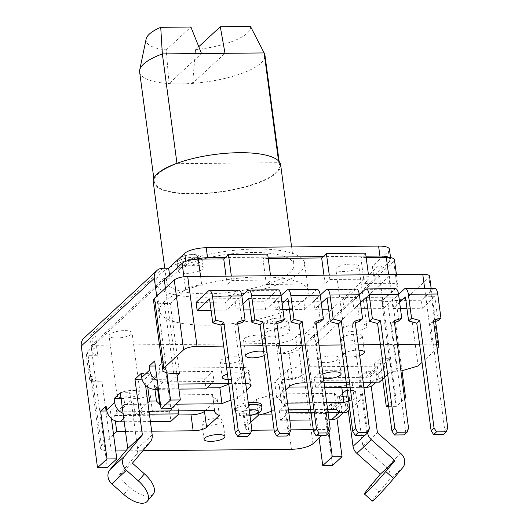 <?xml version="1.0" encoding="UTF-8"?>
<svg xmlns="http://www.w3.org/2000/svg" width="529" height="529" viewBox="0 0 529 529"><rect width="100%" height="100%" fill="white"/><g stroke="black" fill="none" stroke-linecap="round" stroke-linejoin="round"><path stroke-width="0.4" stroke-dasharray="2.65 1.98" d="M223.701 346.098L240.688 345.94M262.873 345.721L279.861 345.563M302.046 345.344L319.04 345.186M341.218 344.968L358.212 344.809M380.397 344.591L397.385 344.432M419.57 344.214L432.081 344.095A10.534 3.114 -7.6 0 1 436.623 344.538M421.997 362.411L437.139 348.386M400.936 371.034L396.988 371.226L387.671 301.385L381.793 301.437L391.11 371.285L396.988 371.226M384.742 377.184L391.11 371.285M307.045 382.811L324.039 382.646M346.217 382.434L363.211 382.269M288.761 387.102L279.385 387.188A33.717 9.965 172.4 0 0 279.385 386.401L281.514 402.364A33.717 9.965 -7.6 0 0 276.799 398.185L285.772 389.866M281.514 402.364A33.717 9.965 -7.6 0 1 281.514 403.158L287.538 403.098M326.717 402.721L309.723 402.88M348.69 400.949L354.311 399.104L361.168 399.038L349.834 409.539M271.595 411.112A33.717 9.965 -7.6 0 0 274.207 409.922L288.431 409.79M310.616 409.572L327.61 409.406M262.457 414.147L249.781 414.273A10.534 3.114 -7.6 0 1 242.983 412.276L245.119 428.245A10.534 3.114 172.4 0 1 245.767 426.943L250.865 422.221M245.119 428.245A10.534 3.114 172.4 0 0 251.659 430.236M274.121 430.024L290.831 429.859M313.294 429.647L328.297 429.502L321.632 435.678M113.55 434.507L101.416 445.755A16.862 4.979 -7.6 0 0 100.378 447.832A16.862 4.979 -7.6 0 0 111.242 451.019L115.745 450.973M125.783 450.873L142.896 450.715M151.684 431.201L125.499 431.452M149.138 412.157L141.871 414.551L135.014 414.617L147.875 402.695M175.8 404.176L160.446 404.321M230.928 400.294A33.717 9.965 -7.6 0 1 237.627 398.562L246.6 390.243M245.694 383.439A10.534 3.114 172.4 0 0 244.272 383.419L228.7 383.565M178.22 384.054L167.885 384.153L177.096 375.616M248.266 402.728A13.701 4.047 172.4 0 0 235.359 406.946A13.701 4.047 172.4 0 0 234.512 408.639A13.701 4.047 172.4 0 0 245.945 411.119A13.701 4.047 172.4 0 0 260.823 406.702A13.701 4.047 172.4 0 0 261.67 405.016M322.888 374.063A10.534 3.114 172.4 0 0 320.865 375.312A10.534 3.114 172.4 0 0 320.21 376.608A10.534 3.114 172.4 0 0 323.464 378.367M358.926 350.185A10.534 3.114 172.4 0 0 344.234 353.65A10.534 3.114 172.4 0 0 343.586 354.946A10.534 3.114 172.4 0 0 349.18 356.923A10.534 3.114 172.4 0 0 359.641 355.521M228.158 379.538A10.534 3.114 172.4 0 0 242.513 376.066A10.534 3.114 172.4 0 0 243.161 374.763A10.534 3.114 172.4 0 0 227.43 374.096M264.176 355.501A10.534 3.114 172.4 0 0 265.889 354.404A10.534 3.114 172.4 0 0 266.537 353.108A10.534 3.114 172.4 0 0 263.634 351.408M338.322 359.158A10.534 3.114 -7.6 0 1 326.876 362.55A10.534 3.114 -7.6 0 1 318.081 360.646A10.534 3.114 -7.6 0 1 318.736 359.343A10.534 3.114 -7.6 0 1 330.182 355.951A10.534 3.114 -7.6 0 1 338.97 357.855A10.534 3.114 -7.6 0 1 338.322 359.158M361.691 337.495A10.534 3.114 -7.6 0 1 350.244 340.888A10.534 3.114 -7.6 0 1 341.456 338.983A10.534 3.114 -7.6 0 1 342.104 337.687A10.534 3.114 -7.6 0 1 353.551 334.288A10.534 3.114 -7.6 0 1 362.345 336.199A10.534 3.114 -7.6 0 1 361.691 337.495M222.154 421.904A10.534 3.114 -7.6 0 1 210.707 425.296A10.534 3.114 -7.6 0 1 201.919 423.392A10.534 3.114 -7.6 0 1 202.567 422.096A10.534 3.114 -7.6 0 1 214.014 418.697A10.534 3.114 -7.6 0 1 222.808 420.608A10.534 3.114 -7.6 0 1 222.154 421.904M240.384 360.104A10.534 3.114 -7.6 0 1 228.938 363.496A10.534 3.114 -7.6 0 1 220.143 361.591A10.534 3.114 -7.6 0 1 220.798 360.289A10.534 3.114 -7.6 0 1 232.244 356.896A10.534 3.114 -7.6 0 1 241.032 358.801A10.534 3.114 -7.6 0 1 240.384 360.104M263.759 338.441A10.534 3.114 -7.6 0 1 252.313 341.833A10.534 3.114 -7.6 0 1 243.519 339.929A10.534 3.114 -7.6 0 1 244.167 338.626A10.534 3.114 -7.6 0 1 255.613 335.234A10.534 3.114 -7.6 0 1 264.407 337.138A10.534 3.114 -7.6 0 1 263.759 338.441M173.691 373.381L164.374 303.534A16.862 4.979 -7.6 0 1 153.509 300.346M164.374 303.534L170.252 303.474L179.569 373.322M90.638 377.263L92.099 375.907A16.862 4.979 172.4 0 0 91.061 377.984A16.862 4.979 172.4 0 0 101.925 381.171L91.563 381.27A16.862 4.979 -7.6 0 1 89.599 379.339A16.862 4.979 -7.6 0 1 90.638 377.263L87.179 351.316A16.862 4.979 172.4 0 0 86.134 353.398A16.862 4.979 172.4 0 0 88.098 355.329L97.759 355.237L96.43 345.258L278.036 343.506A21.074 6.229 172.4 0 0 295.658 337.31L299.315 333.925L300.644 343.903L306.522 343.843L319.086 438.038M164.314 279.828L87.179 351.316M170.252 303.474L185.586 289.264A12.643 3.736 -7.6 0 1 201.721 285.085L227.186 284.84L231.933 280.443L271.106 280.066L266.358 284.463L325.123 283.901L329.871 279.497L369.044 279.12L364.296 283.518L389.761 283.273A12.643 3.736 -7.6 0 1 397.914 285.667A12.643 3.736 -7.6 0 1 397.127 287.221L381.793 301.437M155.334 365.975L158.978 365.942L159.778 371.927L161.735 371.913L153.701 379.359L204.63 378.863L212.665 371.418L161.735 371.913L165.756 368.191L167.885 384.153M206.991 387.889L157.556 388.365L154.349 385.046L147.492 385.112L153.701 379.359L151.744 379.379L150.944 373.388L144.734 379.141L145.548 385.238M147.492 385.112L147.756 387.069M177.777 414.961L114.628 415.569L132.885 398.648L135.014 414.617M114.628 415.569L115.342 420.952M291.446 449.28L282.129 379.438A16.862 4.979 172.4 0 0 303.639 373.871L302.178 375.226A16.862 4.979 -7.6 0 1 292.491 379.333L289.032 353.392A16.862 4.979 172.4 0 0 298.72 349.279L393.669 261.28A12.643 3.736 172.4 0 0 394.449 259.719M282.129 379.438L292.491 379.333M300.644 343.903L296.994 347.289A21.074 6.229 -7.6 0 1 279.372 353.484L289.032 353.392M279.372 353.484L278.036 343.506M91.563 381.27L88.098 355.329M338.514 417.09A12.643 11.142 47.2 0 0 341.668 407.7L341.139 403.713L331.346 403.806L332.146 409.79L330.182 409.81L338.216 402.364L287.293 402.853L279.259 410.299L330.182 409.81L326.168 413.533L328.297 429.502M339.42 412.342L339.552 412.342A12.643 11.142 -132.8 0 0 346.548 409.644A12.643 11.142 -132.8 0 0 349.702 400.255L349.173 396.267L339.38 396.36L340.18 402.344L338.216 402.364L344.425 396.611L346.555 412.574M384.233 363.773L374.439 363.866L379.915 358.794L389.708 358.695L384.233 363.773L384.762 367.767A12.643 11.142 -132.8 0 1 381.607 377.151A12.643 11.142 -132.8 0 1 374.611 379.848L323.682 380.344L322.353 370.366L373.276 369.87L359.032 383.075L361.168 399.038M374.439 363.866L375.24 369.857L373.276 369.87L377.296 366.147L379.425 382.117M326.168 413.533L271.992 414.055M242.983 412.276A10.534 3.114 -7.6 0 1 243.638 410.98L256.426 399.131L258.555 415.093M256.426 399.131A33.717 9.965 172.4 0 0 272.078 393.96L334.368 393.358L336.497 409.327M274.207 409.922L272.078 393.96M334.368 393.358L337.575 396.677L339.704 412.64M337.575 396.677L344.425 396.611M287.293 402.853L288.841 412.832M311.026 412.62L328.013 412.455M332.146 409.79L340.18 402.344M279.259 410.299L280.588 420.277L289.819 420.191M312.004 419.98L328.992 419.814M280.588 420.277L288.622 412.832M331.346 403.806L325.864 408.884L335.664 408.791L341.139 403.713M349.173 396.267L355.382 390.514L362.815 446.245L377.428 432.709M367.635 432.848A10.534 9.284 -132.8 0 1 367.629 432.801L360.196 377.065L369.989 376.972L371.219 386.216M369.989 376.972L376.198 371.219L366.405 371.312L367.205 377.303L314.319 377.812L315.648 387.79L324.707 387.697M373.573 384.596A12.643 11.142 47.2 0 0 376.727 375.213L376.198 371.219M389.708 358.695L396.102 406.589L404.625 398.687M402.014 370.928L389.351 276.059A10.534 9.284 -132.8 0 0 378.228 266.18L372.35 266.232L388.418 251.341A16.862 4.979 172.4 0 0 389.463 249.265M332.556 465.48L316.316 343.751A10.534 9.284 47.2 0 0 305.187 333.865L299.315 333.925M335.664 408.791L336.927 418.287M325.864 408.884L328.998 432.332M97.759 355.237A21.074 6.229 -7.6 0 1 91.986 351.845A21.074 6.229 -7.6 0 1 93.283 349.252L96.939 345.867L91.061 345.92L107.301 467.649M83.899 338.196A10.534 9.284 47.2 0 1 89.732 335.941L95.604 335.889L91.953 339.274A21.074 6.229 172.4 0 0 90.651 341.873A21.074 6.229 172.4 0 0 96.43 345.258M303.712 300.386A75.019 22.165 -7.6 0 1 222.213 324.555A75.019 22.165 -7.6 0 1 159.613 310.979A75.019 22.165 -7.6 0 1 164.248 301.728A75.019 22.165 -7.6 0 1 245.747 277.566A75.019 22.165 -7.6 0 1 308.341 291.135A75.019 22.165 -7.6 0 1 303.712 300.386M289.019 332.681A12.643 3.736 -7.6 0 1 275.285 336.755A12.643 3.736 -7.6 0 1 264.738 334.467A12.643 3.736 -7.6 0 1 265.518 332.913A12.643 3.736 -7.6 0 1 279.252 328.84A12.643 3.736 -7.6 0 1 289.799 331.128A12.643 3.736 -7.6 0 1 289.019 332.681M202.442 269.208A12.643 3.736 -7.6 0 1 188.708 273.281A12.643 3.736 -7.6 0 1 178.154 270.993A12.643 3.736 -7.6 0 1 178.934 269.433A12.643 3.736 -7.6 0 1 192.668 265.36A12.643 3.736 -7.6 0 1 203.222 267.648A12.643 3.736 -7.6 0 1 202.442 269.208M358.159 267.707A11.592 3.425 -7.6 0 1 345.569 271.443A11.592 3.425 -7.6 0 1 335.895 269.347A11.592 3.425 -7.6 0 1 336.616 267.919A11.592 3.425 -7.6 0 1 349.206 264.183A11.592 3.425 -7.6 0 1 358.874 266.279A11.592 3.425 -7.6 0 1 358.159 267.707M131.344 334.202A11.592 3.425 -7.6 0 1 118.754 337.938A11.592 3.425 -7.6 0 1 109.08 335.842A11.592 3.425 -7.6 0 1 109.801 334.407A11.592 3.425 -7.6 0 1 122.391 330.678A11.592 3.425 -7.6 0 1 132.058 332.774A11.592 3.425 -7.6 0 1 131.344 334.202M168.434 268.196A75.019 22.165 172.4 0 0 160.518 273.791A75.019 22.165 172.4 0 0 155.89 283.041A75.019 22.165 172.4 0 0 218.484 296.617A75.019 22.165 172.4 0 0 299.983 272.448A75.019 22.165 172.4 0 0 304.611 263.197A75.019 22.165 172.4 0 0 250.958 249.139A75.019 22.165 172.4 0 0 168.969 267.899M170.51 273.698A64.273 18.991 -7.6 0 1 240.331 252.994A64.273 18.991 -7.6 0 1 293.959 264.619A64.273 18.991 -7.6 0 1 289.991 272.547A64.273 18.991 -7.6 0 1 220.17 293.251A64.273 18.991 -7.6 0 1 166.542 281.62A64.273 18.991 -7.6 0 1 170.51 273.698M153.225 181.844A64.273 18.991 172.4 0 0 206.859 193.469A64.273 18.991 172.4 0 0 276.68 172.765A64.273 18.991 172.4 0 0 280.648 164.843M278.783 162.701A63.222 18.68 -7.6 0 1 279.603 164.982A63.222 18.68 -7.6 0 1 275.702 172.778A63.222 18.68 -7.6 0 1 207.024 193.138A63.222 18.68 -7.6 0 1 154.27 181.705A63.222 18.68 -7.6 0 1 158.178 173.909A63.222 18.68 -7.6 0 1 177.003 163.679L278.783 162.701L278.545 160.922M139.63 71.944A63.222 18.68 172.4 0 0 169.068 83.595A63.222 18.68 172.4 0 0 192.576 83.37A63.222 18.68 172.4 0 0 261.055 63.017A63.222 18.68 172.4 0 0 264.956 55.221M176.951 163.296L177.003 163.679M146.143 38.994A52.682 15.566 172.4 0 0 166.192 49.938L169.068 83.595L201.496 53.541M198.765 46.697L195.571 49.653L192.576 83.37L225.004 53.317M195.571 49.653A52.682 15.566 172.4 0 0 247.268 33.182A52.682 15.566 172.4 0 0 250.482 26.45M166.192 49.938L190.909 27.025M344.604 327.782A11.592 3.425 172.4 0 0 343.883 329.217A11.592 3.425 172.4 0 0 353.557 331.313A11.592 3.425 172.4 0 0 366.147 327.577A11.592 3.425 172.4 0 0 366.861 326.148A11.592 3.425 172.4 0 0 357.194 324.052A11.592 3.425 172.4 0 0 344.604 327.782M117.788 394.277A11.592 3.425 172.4 0 0 117.068 395.705A11.592 3.425 172.4 0 0 126.742 397.801A11.592 3.425 172.4 0 0 139.332 394.072A11.592 3.425 172.4 0 0 140.046 392.644A11.592 3.425 172.4 0 0 130.379 390.547A11.592 3.425 172.4 0 0 117.788 394.277M372.35 266.232L373.686 276.211L379.558 276.151L395.798 397.887L404.506 397.801M389.099 257.431A16.862 4.979 -7.6 0 1 390.792 259.243A16.862 4.979 -7.6 0 1 389.754 261.319L373.686 276.211M429.555 276.237A10.534 3.114 -7.6 0 1 428.9 277.54L408.811 296.147C404.09 299.269 397.041 301.014 387.671 301.385M195.181 259.303A16.862 4.979 -7.6 0 0 186.043 263.283L169.974 278.175L166.06 278.208M165.425 288.186L176.792 373.348M166.913 372.793L156.703 296.273M169.551 274.974L169.974 278.175M164.102 278.228L91.061 345.92M95.604 335.889L96.939 345.867M121.095 398.463L123.918 398.436L130.127 392.683L120.334 392.776M106.091 405.974L115.884 405.882L116.684 411.866L169.571 411.357L177.605 403.911L124.718 404.421L123.918 398.436M177.605 403.911L178.531 410.848M149.409 414.174L128.011 414.379A12.643 11.142 -132.8 0 1 123.085 413.387M132.885 398.648L139.742 398.582L150.249 395.13L212.539 394.535A33.717 9.965 172.4 0 0 212.539 395.322A33.717 9.965 172.4 0 0 217.254 399.507L205.292 410.59M139.742 398.582L141.871 414.551M150.249 395.13L152.378 411.099M212.539 394.535L214.668 410.497M219.383 415.47L217.254 399.507M150.395 421.534L124.203 421.785M169.571 411.357L170.9 421.335M116.684 411.866L124.718 404.421M111.427 418.598L110.409 410.96L115.884 405.882M123.826 494.503L129.81 487.381L117.808 476.722L135.636 455.502A10.534 9.284 47.2 0 0 137.566 448.413L130.127 392.683M159.778 371.927L151.744 379.379M158.978 365.942L164.459 360.864L170.847 408.758M110.409 410.96L106.805 410.993M129.81 487.381A21.074 9.899 -140 0 0 153.245 494.172M144.734 379.141L142.03 379.167M141.15 373.481L150.944 373.388M178.895 389.106L158.442 389.304M204.63 378.863L205.96 388.841M165.756 368.191L242.143 367.45A10.534 3.114 -7.6 0 1 248.934 369.44A10.534 3.114 -7.6 0 1 248.286 370.743L235.498 382.593A33.717 9.965 172.4 0 0 228.799 384.325M212.665 371.418L213.994 381.396L211.474 383.73M213.994 381.396L163.064 381.892A12.643 11.142 -132.8 0 1 157.272 380.496M164.459 360.864L154.66 360.963M235.498 382.593L237.627 398.562M157.556 388.365L157.682 389.311M154.349 385.046L154.918 389.337M132.415 463.186L117.808 476.722M268.051 257.134L225.189 257.544M365.982 256.188L323.12 256.598M267.648 254.118L262.9 258.522L268.229 258.469M266.358 284.463L262.9 258.522M271.106 280.066L270.531 275.715M329.871 279.497L329.289 275.146M325.123 283.901L323.96 275.199M365.585 253.179L360.838 257.577L366.161 257.524M364.296 283.518L360.838 257.577M369.044 279.12L368.462 274.769M231.933 280.443L231.352 276.092M227.186 284.84L226.028 276.145M418.128 365.995L408.811 296.147M196.074 302.409L225.453 302.125L226.518 310.106L211.071 310.258M243.73 309.941L236.311 310.014L235.246 302.033L264.626 301.748L265.69 309.729L250.243 309.882M282.903 309.564L275.483 309.637L274.419 301.656L303.798 301.371L304.869 309.353L289.423 309.505M322.082 309.187L314.662 309.26L313.598 301.279L342.977 300.994L344.042 308.976L328.595 309.121M361.254 308.81L353.835 308.883L352.77 300.902L382.15 300.617L383.214 308.599L367.767 308.744M400.427 308.433L393.007 308.506L391.943 300.525L421.322 300.241L422.387 308.222L406.94 308.367M238.85 290.17A8.431 3.108 -90.6 0 0 237.871 290.619L225.453 302.125M209.55 298.885L238.936 298.601L226.518 310.106M238.936 298.601L242.13 322.545M433.621 322.029L430.467 323.014L444.81 430.494L443.388 434.501M405.426 296.994L434.805 296.716L437.999 320.66M237.752 323.92L234.598 324.905L248.941 432.378L247.512 436.392M276.925 323.543L273.771 324.528L288.113 432.001L286.685 436.015M248.729 298.508L278.109 298.224L281.302 322.168M316.097 323.159L312.95 324.151L327.286 431.624L325.864 435.638M287.902 298.131L317.281 297.847L320.475 321.791M394.449 322.406L391.295 323.391L405.637 430.87L404.209 434.878M366.253 297.371L395.632 297.093L398.826 321.037M355.27 322.783L352.122 323.774L366.465 431.247L365.036 435.255M327.074 297.754L356.46 297.47L359.654 321.414M444.81 430.494L447.732 427.782M327.286 431.624L330.208 428.92M315.866 321.44L312.95 324.151M317.202 289.416A8.431 3.108 -90.6 0 0 316.216 289.866L303.798 301.371M317.281 297.847L304.869 309.353M274.419 301.656L281.031 295.526M282.096 303.507L275.483 309.637M288.113 432.001L291.036 429.297M276.693 321.817L273.771 324.528M278.029 289.793A8.431 3.108 -90.6 0 0 277.044 290.242L264.626 301.748M278.109 298.224L265.69 309.729M235.246 302.033L241.859 295.903M242.923 303.884L236.311 310.014M248.941 432.378L251.864 429.674M237.521 322.194L234.598 324.905M405.637 430.87L408.56 428.166M394.217 320.686L391.295 323.391M395.553 288.662A8.431 3.108 -90.6 0 0 394.568 289.112L382.15 300.617M395.632 297.093L383.214 308.599M352.77 300.902L359.383 294.772M360.447 302.753L353.835 308.883M399.62 302.376L393.007 308.506M391.943 300.525L398.555 294.395M434.805 296.716L422.387 308.222M434.726 288.285A8.431 3.108 -90.6 0 0 433.74 288.728L421.322 300.241M433.39 320.31L430.467 323.014M366.465 431.247L369.381 428.543M321.268 303.13L314.662 309.26M313.598 301.279L320.204 295.149M356.46 297.47L344.042 308.976M356.374 289.039A8.431 3.108 -90.6 0 0 355.389 289.489L342.977 300.994M355.045 321.063L352.122 323.774M388.676 406.662L396.102 406.589M395.798 397.887L388.418 404.725M379.915 358.794L382.632 379.141M359.032 383.075L352.182 383.141L341.674 386.593L307.594 386.917M279.385 386.401A33.717 9.965 172.4 0 0 274.67 382.216L287.459 370.366A10.534 3.114 -7.6 0 1 300.902 366.888L377.296 366.147M322.353 370.366L314.319 377.812M346.892 387.486L363.886 387.321M323.682 380.344L315.648 387.79M360.196 377.065L366.405 371.312M371.146 485.06L379.015 492.049A21.074 1.091 -48.4 0 0 372.323 501.036M379.015 492.049L388.141 481.185A10.534 9.284 47.2 0 0 390.071 474.103A10.534 9.284 47.2 0 0 386.256 467.074L362.815 446.245M339.38 396.36L345.589 390.607L355.382 390.514M345.589 390.607L348.3 410.96M379.558 276.151L306.522 343.843M375.24 369.857L367.205 377.303M352.182 383.141L354.311 399.104M341.674 386.593L341.8 387.539M279.385 387.188L281.514 403.158M276.799 398.185L274.67 382.216M261.934 407.013A13.701 4.047 -7.6 0 1 261.088 408.699A13.701 4.047 -7.6 0 1 246.21 413.109A13.701 4.047 -7.6 0 1 234.777 410.636A13.701 4.047 -7.6 0 1 235.623 408.943A13.701 4.047 -7.6 0 1 248.531 404.718M249.966 415.49A9.482 2.804 -7.6 0 1 240.073 412.898A9.482 2.804 -7.6 0 1 249.232 409.949M185.586 289.264L183.92 276.779M101.416 445.755L92.099 375.907M111.242 451.019L101.925 381.171M312.963 443.712L303.639 373.871M393.669 261.28L397.127 287.221M302.178 375.226L298.72 349.279M249.781 414.273L251.844 429.727M245.767 426.943L243.638 410.98M349.702 400.255L341.668 407.7M384.762 367.767L376.727 375.213M316.316 343.751L389.351 276.059M91.953 339.274L93.283 349.252M378.228 266.18L305.187 333.865M89.732 335.941L162.767 268.249M264.454 324.925A12.643 3.736 172.4 0 0 264.189 325.196A12.643 3.736 172.4 0 0 263.673 326.486A12.643 3.736 172.4 0 0 274.22 328.774A12.643 3.736 172.4 0 0 287.955 324.7A12.643 3.736 172.4 0 0 288.219 324.436A12.643 3.736 172.4 0 0 288.735 323.14A12.643 3.736 172.4 0 0 278.188 320.858A12.643 3.736 172.4 0 0 264.454 324.925M267.839 320.898A8.431 2.493 172.4 0 0 267.661 321.077A8.431 2.493 172.4 0 0 273.01 323.53A8.431 2.493 172.4 0 0 283.504 320.746A8.431 2.493 172.4 0 0 283.683 320.567A8.431 2.493 172.4 0 0 278.333 318.121A8.431 2.493 172.4 0 0 267.839 320.898M177.87 261.452A12.643 3.736 172.4 0 0 177.605 261.723A12.643 3.736 172.4 0 0 177.089 263.012A12.643 3.736 172.4 0 0 187.643 265.3A12.643 3.736 172.4 0 0 201.377 261.227A12.643 3.736 172.4 0 0 201.642 260.962A12.643 3.736 172.4 0 0 202.157 259.666A12.643 3.736 172.4 0 0 191.604 257.378A12.643 3.736 172.4 0 0 177.87 261.452M181.255 257.425A8.431 2.493 172.4 0 0 181.083 257.603A8.431 2.493 172.4 0 0 186.426 260.05A8.431 2.493 172.4 0 0 196.927 257.273A8.431 2.493 172.4 0 0 197.099 257.094A8.431 2.493 172.4 0 0 191.749 254.647A8.431 2.493 172.4 0 0 181.255 257.425M296.994 347.289L295.658 337.31M389.761 283.273L388.597 274.577M200.564 276.389L201.721 285.085M152.173 434.878L137.566 448.413M163.064 381.892L158.072 386.52M242.143 367.45L244.272 383.419M250.098 384.325L248.286 370.743M135.636 455.502L150.243 441.96M128.011 414.379L123.746 418.333M186.043 263.283L185.785 261.313M388.418 251.341L389.754 261.319M438.224 347.388L428.9 277.54M432.081 344.095L424.648 288.384M208.486 290.904L237.871 290.619M286.837 290.143L316.216 289.866M247.665 290.52L277.044 290.242M365.189 289.389L394.568 289.112M404.361 289.013L433.74 288.728M326.009 289.766L355.389 289.489M372.092 382.183L374.611 379.848M388.141 481.185L402.748 467.643M400.87 453.532L386.256 467.074M364.984 435.261L367.629 432.801M287.459 370.366L289.588 386.329M303.038 382.851L300.902 366.888M249.992 415.675L241.198 415.814L238.612 415.126L236.47 413.81L234.777 410.636L234.512 408.639M318.081 360.646L320.21 376.608M338.97 357.855L341.099 373.824M341.456 338.983L343.586 354.946M362.345 336.199L364.474 352.162M201.919 423.392L204.049 439.361M222.808 420.608L224.937 436.57M220.143 361.591L222.279 377.554M241.032 358.801L243.161 374.763M243.519 339.929L245.648 355.891M264.407 337.138L266.537 353.108M100.378 447.832L91.061 377.984M346.548 409.644L343.347 412.607M91.986 351.845L90.651 341.873M159.613 310.979L155.89 283.041M308.341 291.135L304.611 263.197M291.598 246.917L293.959 264.619M164.757 268.229L166.542 281.62M153.82 178.306L154.27 181.705M279.147 161.59L279.603 164.982M264.738 334.467L263.673 326.486C264.024 323.589 264.632 322.029 265.505 321.797C265.75 320.204 276.449 317.109 281.203 317.962C284.47 317.473 286.976 319.199 288.735 323.14L289.799 331.128M178.154 270.993L177.089 263.012L177.777 259.732M180.587 257.127L188.78 254.687L194.626 254.489L198.435 255.295L200.465 256.525L202.157 259.666L203.222 267.648M343.883 329.217L335.895 269.347M366.861 326.148L358.874 266.279M117.068 395.705L109.08 335.842M140.046 392.644L132.058 332.774M397.914 285.667L396.419 274.505M212.539 395.322L214.562 410.497M248.934 369.44L251.063 385.41M390.792 259.243L390.574 257.616M435.579 321.42L431.161 288.318M381.607 377.151L376.218 382.143M89.599 379.339L86.134 353.398"/><path stroke-width="0.79" d="M177.096 375.616L179.569 373.322L173.691 373.381A16.862 4.979 -7.6 0 1 162.826 370.194A16.862 4.979 -7.6 0 1 163.864 368.111L183.589 349.834A10.534 3.114 -7.6 0 1 197.033 346.356L223.701 346.098M240.688 345.94L262.873 345.721M279.861 345.563L302.046 345.344M319.04 345.186L341.218 344.968M358.212 344.809L380.397 344.591M397.385 344.432L419.57 344.214M436.623 344.538A10.534 3.114 -7.6 0 1 438.872 346.085A10.534 3.114 -7.6 0 1 438.224 347.388L437.139 348.386M400.936 371.034L418.128 365.995L421.997 362.411M363.211 382.269L379.425 382.117L384.742 377.184M285.772 389.866L289.588 386.329A10.534 3.114 172.4 0 1 303.038 382.851L307.045 382.811M324.039 382.646L346.217 382.434M341.8 387.539L343.804 402.556L326.717 402.721M309.723 402.88L287.538 403.098M343.804 402.556L348.69 400.949M327.61 409.406L336.497 409.327L339.704 412.64L346.555 412.574L349.834 409.539M288.431 409.79L310.616 409.572M271.595 411.112A33.717 9.965 -7.6 0 1 258.555 415.093L250.865 422.221M251.659 430.236A10.534 3.114 172.4 0 0 251.91 430.236L274.121 430.024M290.831 429.859L313.294 429.647M142.896 450.715L291.446 449.28A16.862 4.979 -7.6 0 0 312.963 443.712L321.632 435.678M115.745 450.973L125.783 450.873M125.499 431.452L116.757 431.538L113.55 434.507M214.562 410.497L214.668 411.284A33.717 9.965 -7.6 0 0 219.383 415.47L206.594 427.32A10.534 3.114 172.4 0 1 193.145 430.798L151.684 431.201M214.668 411.284A33.717 9.965 -7.6 0 1 214.668 410.497L152.378 411.099L149.138 412.157M154.918 389.337L156.478 401.008L149.621 401.075L147.875 402.695M156.478 401.008L159.685 404.328L160.446 404.321M230.928 400.294A33.717 9.965 -7.6 0 0 221.975 403.726L175.8 404.176M245.694 383.439A10.534 3.114 172.4 0 1 251.063 385.41A10.534 3.114 172.4 0 1 250.415 386.706L246.6 390.243M228.7 383.565L178.22 384.054M248.531 404.718A13.701 4.047 -7.6 0 1 261.934 407.013L261.67 405.016A13.701 4.047 172.4 0 0 248.266 402.728M323.464 378.367A10.534 3.114 172.4 0 0 340.451 375.121A10.534 3.114 172.4 0 0 341.099 373.824A10.534 3.114 172.4 0 0 334.209 371.834A10.534 3.114 172.4 0 0 322.888 374.063M359.641 355.521A10.534 3.114 172.4 0 0 363.82 353.458A10.534 3.114 172.4 0 0 364.474 352.162A10.534 3.114 172.4 0 0 358.926 350.185M204.697 438.058A10.534 3.114 172.4 0 0 204.049 439.361A10.534 3.114 172.4 0 0 212.843 441.265A10.534 3.114 172.4 0 0 224.289 437.873A10.534 3.114 172.4 0 0 224.937 436.57A10.534 3.114 172.4 0 0 216.143 434.666A10.534 3.114 172.4 0 0 204.697 438.058M227.43 374.096A10.534 3.114 172.4 0 0 222.927 376.251A10.534 3.114 172.4 0 0 222.279 377.554A10.534 3.114 172.4 0 0 228.158 379.538M263.634 351.408A10.534 3.114 172.4 0 0 246.302 354.595A10.534 3.114 172.4 0 0 245.648 355.891A10.534 3.114 172.4 0 0 252.769 357.875A10.534 3.114 172.4 0 0 264.176 355.501M162.826 370.194L153.509 300.346A16.862 4.979 -7.6 0 1 154.547 298.27L174.266 279.993A10.534 3.114 -7.6 0 1 187.716 276.515L422.757 274.247A10.534 3.114 -7.6 0 1 429.555 276.237L431.161 288.318M195.181 259.303A16.862 4.979 -7.6 0 1 207.56 257.716L225.189 257.544L223.727 258.899L198.263 259.144A12.643 3.736 172.4 0 0 195.181 259.303A12.643 3.736 172.4 0 0 182.128 263.316L164.314 279.828M147.756 387.069L149.621 401.075M115.342 420.952L116.757 431.538M271.992 414.055L262.457 414.147M288.841 412.832L311.026 412.62M328.013 412.455L339.42 412.342M289.819 420.191L312.004 419.98M328.992 419.814L331.518 419.788A12.643 11.142 47.2 0 0 338.514 417.09L343.347 412.607M371.219 386.216L377.428 432.709L400.87 453.532A10.534 9.284 -132.8 0 1 404.678 460.561A10.534 9.284 -132.8 0 1 402.748 467.643L393.622 478.507L385.753 471.518L394.885 460.653L371.444 439.83A10.534 9.284 -132.8 0 1 367.635 432.848M404.506 397.801L405.598 397.788L404.625 398.687M405.598 397.788L402.014 370.928M342.051 456.686L332.556 465.48L322.763 465.58L332.258 456.778L342.051 456.686L336.927 418.287M328.998 432.332L332.258 456.778M319.086 438.038L322.763 465.58M390.574 257.616L389.463 249.265A16.862 4.979 172.4 0 0 378.592 246.078L206.224 247.737A16.862 4.979 172.4 0 0 184.714 253.305L168.645 268.196L169.551 274.974M156.703 296.273L154.309 278.327A10.534 9.284 -132.8 0 1 156.934 270.504A10.534 9.284 -132.8 0 1 162.767 268.249L168.645 268.196M168.969 267.899A75.019 22.165 172.4 0 0 168.434 268.196M291.598 246.917L280.648 164.843A64.273 18.991 172.4 0 0 227.02 153.212A64.273 18.991 172.4 0 0 157.199 173.915A64.273 18.991 172.4 0 0 153.225 181.844L164.757 268.229M279.147 161.59L264.956 55.221A63.222 18.68 172.4 0 0 264.368 53.363A63.222 18.68 172.4 0 0 264.136 52.94L250.482 26.45L220.295 26.741L225.004 53.317L162.357 53.918L176.951 163.296M278.545 160.922L264.136 52.94L225.004 53.317M201.496 53.541L190.909 27.025L160.723 27.316L162.357 53.918A63.222 18.68 172.4 0 0 143.531 64.148A63.222 18.68 172.4 0 0 139.709 69.993A63.222 18.68 172.4 0 0 139.63 71.944L153.82 178.306M198.765 46.697L220.295 26.741M160.723 27.316A52.682 15.566 172.4 0 0 149.33 34.12A52.682 15.566 172.4 0 0 146.143 38.994L139.709 69.993M396.419 274.505L394.449 259.719A12.643 3.736 172.4 0 0 389.099 257.431A12.643 3.736 172.4 0 0 386.296 257.332L366.161 257.524M166.06 278.208L164.102 278.228L165.425 288.186M176.792 373.348L180.343 399.957L170.55 400.056L166.913 372.793M156.934 270.504L83.899 338.196A10.534 9.284 47.2 0 0 81.268 346.019L97.508 467.748L107.301 467.649L116.797 458.855L107.003 458.947L97.508 467.748M123.085 413.387A12.643 11.142 -132.8 0 1 114.661 402.523L114.125 398.529L120.334 392.776L127.773 448.513L109.939 469.732A10.534 9.284 47.2 0 0 108.015 476.814A10.534 9.284 47.2 0 0 111.824 483.843L123.826 494.503A21.074 9.899 40 0 0 147.26 501.294A21.074 9.899 40 0 0 138.433 480.967L126.431 470.307A10.534 9.284 -132.8 0 1 122.622 463.278A10.534 9.284 -132.8 0 1 124.546 456.196L142.38 434.97L134.941 379.24L141.15 373.481L141.686 377.475A12.643 11.142 47.2 0 0 155.03 389.337L158.442 389.304M124.203 421.785L119.977 421.825A12.643 11.142 47.2 0 1 106.627 409.968L106.091 405.974L100.616 411.053L107.003 458.947M170.55 400.056L161.054 408.857L154.66 360.963L149.185 366.035L155.334 365.975M157.272 380.496A12.643 11.142 -132.8 0 1 149.72 370.029L149.185 366.035M142.38 434.97L127.773 448.513M114.125 398.529L121.095 398.463M178.531 410.848L178.934 413.89L149.409 414.174M205.292 410.59L204.465 411.357A10.534 3.114 -7.6 0 1 191.015 414.835L177.777 414.961M178.934 413.89L170.9 421.335L150.395 421.534M145.548 385.238L152.173 434.878A10.534 9.284 -132.8 0 1 150.243 441.96L132.415 463.186L144.417 473.845L138.433 480.967M180.343 399.957L170.847 408.758L161.054 408.857M111.427 418.598L116.797 458.855M106.805 410.993L100.616 411.053M147.26 501.294L153.245 494.172A21.074 9.899 -140 0 0 144.417 473.845M142.03 379.167L134.941 379.24M211.474 383.73L205.96 388.841L178.895 389.106M228.799 384.325A33.717 9.965 172.4 0 0 219.846 387.764L206.991 387.889M221.975 403.726L219.846 387.764M157.682 389.311L159.685 404.328M389.099 257.431A16.862 4.979 -7.6 0 0 379.921 256.056L365.982 256.188M268.229 258.469L321.658 257.954L323.12 256.598L268.051 257.134M225.189 257.544L228.475 254.495L267.648 254.118L270.531 275.715M323.12 256.598L326.406 253.556L365.585 253.179L368.462 274.769M329.289 275.146L326.406 253.556M323.96 275.199L321.658 257.954M231.352 276.092L228.475 254.495M226.028 276.145L223.727 258.899M211.071 310.258L197.138 310.391L196.074 302.409L208.486 290.904A8.431 3.108 89.4 0 1 209.471 290.454A8.431 3.108 89.4 0 1 212.473 296.174L215.667 320.124L223.807 322.326L220.891 325.037L212.751 322.829L215.667 320.124M250.243 309.882L243.73 309.941M289.423 309.505L282.903 309.564M328.595 309.121L322.082 309.187M367.767 308.744L361.254 308.81M406.94 308.367L400.427 308.433M212.751 322.829L209.55 298.885L197.138 310.391M237.752 323.92L242.13 322.545L245.053 319.84L241.852 295.89A8.431 3.108 -90.6 0 0 238.85 290.17L209.471 290.454M446.304 431.796L443.388 434.501L433.588 434.6L436.511 431.889L446.304 431.796L447.732 427.782L433.39 320.31L440.921 317.955L437.999 320.66L433.621 322.029M399.62 302.376L405.426 296.994L408.619 320.944L411.542 318.233L419.682 320.442L416.759 323.146L408.619 320.944M433.588 434.6L431.102 430.626L416.759 323.146M235.226 432.51L238.149 429.806L240.642 433.773L250.435 433.681L247.512 436.392L237.719 436.485L235.226 432.51L220.891 325.037M289.608 433.304L286.685 436.015L276.892 436.108L274.406 432.133L277.322 429.429L279.815 433.396L289.608 433.304L291.036 429.297L276.693 321.817L284.225 319.463L281.302 322.168L276.925 323.543M242.923 303.884L248.729 298.508L251.923 322.452L254.846 319.747L262.986 321.949L260.063 324.661L251.923 322.452M274.406 432.133L260.063 324.661M328.78 432.927L325.864 435.638L316.071 435.731L313.578 431.757L316.501 429.052L318.987 433.02L328.78 432.927L330.208 428.92L315.866 321.44L323.398 319.086L320.475 321.791L316.097 323.159M282.096 303.507L287.902 298.131L291.095 322.075L294.018 319.371L302.158 321.572L299.235 324.284L291.095 322.075M313.578 431.757L299.235 324.284M407.132 432.173L404.209 434.878L394.416 434.977L391.923 431.003L394.846 428.292L397.339 432.266L407.132 432.173L408.56 428.166L394.217 320.686L401.749 318.332L398.826 321.037L394.449 322.406M360.447 302.753L366.253 297.371L369.447 321.321L372.37 318.61L380.51 320.819L377.587 323.523L369.447 321.321M391.923 431.003L377.587 323.523M352.75 431.38L355.673 428.675L358.166 432.643L367.959 432.55L365.036 435.255L355.243 435.354L352.75 431.38L338.408 323.9L330.275 321.698L333.191 318.994L341.331 321.196L338.408 323.9M367.959 432.55L369.381 428.543L355.045 321.063L362.577 318.709L359.654 321.414L355.27 322.783M321.268 303.13L327.074 297.754L330.275 321.698M316.501 429.052L302.158 321.572M294.018 319.371L290.824 295.42A8.431 3.108 89.4 0 0 287.822 289.7L317.202 289.416A8.431 3.108 -90.6 0 1 320.204 295.136L326.009 289.766A8.431 3.108 89.4 0 1 326.995 289.323A8.431 3.108 89.4 0 1 329.997 295.043L333.191 318.994M323.398 319.086L320.204 295.136L290.824 295.42M277.322 429.429L262.986 321.949M254.846 319.747L251.652 295.797A8.431 3.108 89.4 0 0 248.643 290.077L278.029 289.793A8.431 3.108 -90.6 0 1 281.031 295.513L286.837 290.143A8.431 3.108 89.4 0 1 287.822 289.7M284.225 319.463L281.031 295.513L251.652 295.797M238.149 429.806L223.807 322.326M250.435 433.681L251.864 429.674L237.521 322.194L245.053 319.84M394.846 428.292L380.51 320.819M372.37 318.61L369.169 294.666A8.431 3.108 89.4 0 0 366.167 288.946L395.553 288.662A8.431 3.108 -90.6 0 1 398.555 294.382L404.361 289.013A8.431 3.108 89.4 0 1 405.346 288.57A8.431 3.108 89.4 0 1 408.348 294.289L411.542 318.233M401.749 318.332L398.555 294.382L369.169 294.666M431.102 430.626L434.025 427.915L436.511 431.889M434.025 427.915L419.682 320.442M440.921 317.955L437.728 294.005A8.431 3.108 -90.6 0 0 434.726 288.285L405.346 288.57M355.673 428.675L341.331 321.196M362.577 318.709L359.376 294.759A8.431 3.108 -90.6 0 0 356.374 289.039L326.995 289.323M316.071 435.731L318.987 433.02M276.892 436.108L279.815 433.396M241.859 295.903L247.665 290.52A8.431 3.108 89.4 0 1 248.643 290.077M237.719 436.485L240.642 433.773M394.416 434.977L397.339 432.266M359.383 294.772L365.189 289.389A8.431 3.108 89.4 0 1 366.167 288.946M355.243 435.354L358.166 432.643M388.418 404.725L386.309 406.682L388.676 406.662M382.632 379.141L386.309 406.682M307.594 386.917L288.761 387.102M324.707 387.697L346.892 387.486M363.886 387.321L366.577 387.301A12.643 11.142 47.2 0 0 373.573 384.596L376.218 382.143M385.753 471.518A21.074 1.091 131.6 0 1 364.455 494.046A21.074 1.091 131.6 0 1 371.146 485.06L380.278 474.196L356.837 453.366A10.534 9.284 47.2 0 1 353.022 446.344L364.984 435.261M364.455 494.046L372.323 501.036A21.074 1.091 -48.4 0 0 393.622 478.507M348.3 410.96L353.022 446.344M394.885 460.653L380.278 474.196M249.232 409.949A9.482 2.804 -7.6 0 1 257.702 412.726A9.482 2.804 -7.6 0 1 249.966 415.49M197.033 346.356L187.716 276.515M183.589 349.834L174.266 279.993M154.547 298.27L163.864 368.111M183.92 276.779L182.128 263.316M251.844 429.727L251.91 430.236M331.518 419.788L339.479 412.408M388.597 274.577L386.296 257.332M198.263 259.144L200.564 276.389M154.309 278.327L81.268 346.019M106.627 409.968L114.661 402.523M141.686 377.475L149.72 370.029M204.465 411.357L206.594 427.32M193.145 430.798L191.015 414.835M126.431 470.307L111.824 483.843M109.939 469.732L124.546 456.196M158.072 386.52L155.03 389.337M250.415 386.706L250.098 384.325M123.746 418.333L119.977 421.825M185.785 261.313L184.714 253.305M206.224 247.737L207.56 257.716M379.921 256.056L378.592 246.078M424.648 288.384L422.757 274.247M241.852 295.89L212.473 296.174M437.728 294.005L408.348 294.289M359.376 294.759L329.997 295.043M366.577 387.301L372.092 382.183M371.444 439.83L356.837 453.366M261.934 407.013C261.577 409.968 260.942 411.575 260.037 411.826L257.114 413.691L249.992 415.675M260.909 46.552L264.368 53.363M177.777 259.732L180.587 257.127M438.872 346.085L435.579 321.42"/></g></svg>
